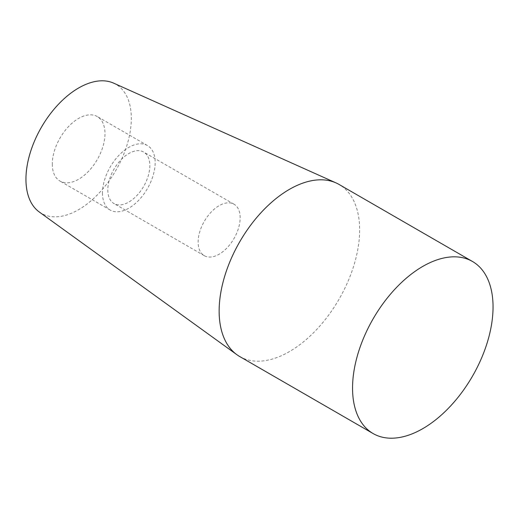 <?xml version="1.0" encoding="UTF-8"?>
<svg xmlns="http://www.w3.org/2000/svg" width="519" height="519" viewBox="0 0 519 519"><rect width="100%" height="100%" fill="white"/><g stroke="black" fill="none" stroke-linecap="round" stroke-linejoin="round"><path stroke-width="0.39" stroke-dasharray="2.6 1.95" d="M239.72 356.54A99.35 57.362 120 0 0 316.279 329.922A99.35 57.362 120 0 0 359.641 229.936A99.35 57.362 120 0 0 339.069 184.459M39.249 211.973A74.515 43.019 120 0 0 97.358 194.885A74.515 43.019 120 0 0 131.326 118.403A74.515 43.019 120 0 0 113.635 83.137M240.154 217.805A29.719 17.159 120 0 0 234.004 204.201A29.719 17.159 120 0 0 211.097 212.161A29.719 17.159 120 0 0 198.128 242.075A29.719 17.159 120 0 0 204.278 255.679A29.719 17.159 120 0 0 227.186 247.712A29.719 17.159 120 0 0 240.154 217.805M107.803 189.922A29.719 17.159 120 0 0 113.959 203.532A29.719 17.159 120 0 0 136.86 195.566A29.719 17.159 120 0 0 149.835 165.658A29.719 17.159 120 0 0 143.679 152.054A29.719 17.159 120 0 0 120.778 160.014A29.719 17.159 120 0 0 107.803 189.922M52.296 164.03A37.258 21.513 120 0 0 60.009 181.086A37.258 21.513 120 0 0 88.723 171.101A37.258 21.513 120 0 0 104.981 133.61A37.258 21.513 120 0 0 97.267 116.554A37.258 21.513 120 0 0 68.56 126.539A37.258 21.513 120 0 0 52.296 164.03M102.477 193.003A37.258 21.513 120 0 0 110.19 210.059A37.258 21.513 120 0 0 138.897 200.075A37.258 21.513 120 0 0 155.162 162.583A37.258 21.513 120 0 0 147.448 145.528A37.258 21.513 120 0 0 118.734 155.505A37.258 21.513 120 0 0 102.477 193.003M204.278 255.679L113.959 203.532M110.19 210.059L60.009 181.086M147.448 145.528L97.267 116.554M234.004 204.201L143.679 152.054"/><path stroke-width="0.78" d="M472.472 261.479L339.069 184.459A99.35 57.362 120 0 0 336.053 182.915A99.35 57.362 120 0 0 260.609 213.121A99.35 57.362 120 0 0 219.141 311.056A99.35 57.362 120 0 0 236.878 354.698A99.35 57.362 120 0 0 239.72 356.54L373.122 433.56A99.35 57.362 120 0 0 449.681 406.941A99.35 57.362 120 0 0 493.05 306.963A99.35 57.362 120 0 0 472.472 261.479A99.35 57.362 120 0 0 395.913 288.097A99.35 57.362 120 0 0 352.55 388.076A99.35 57.362 120 0 0 373.122 433.56M336.053 182.915L113.635 83.137A74.515 43.019 120 0 0 57.051 105.785A74.515 43.019 120 0 0 25.95 179.237A74.515 43.019 120 0 0 39.249 211.973L236.878 354.698"/></g></svg>
